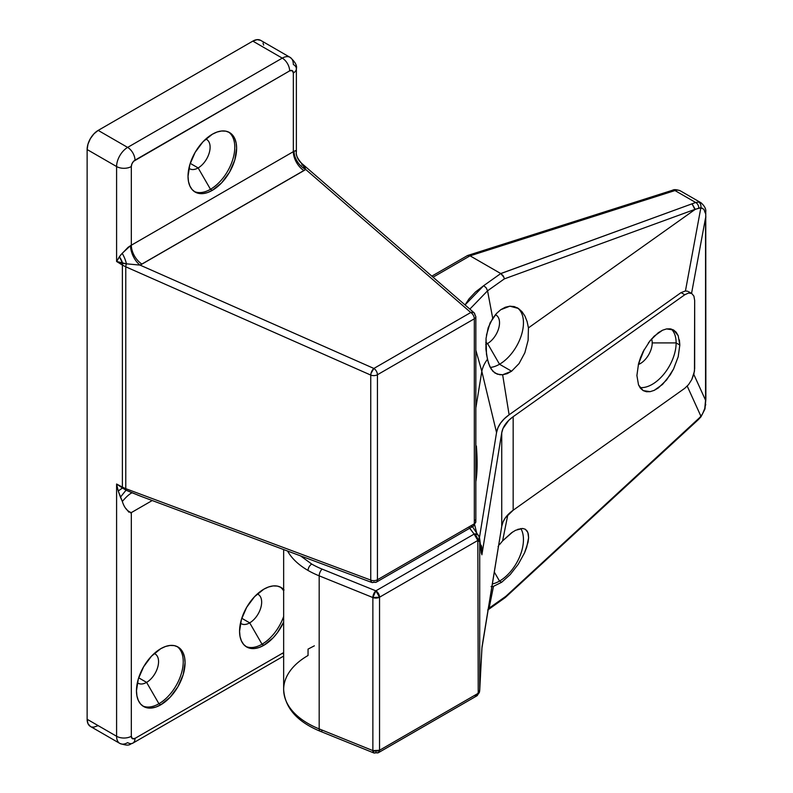 <?xml version="1.0" encoding="UTF-8"?>
<svg xmlns="http://www.w3.org/2000/svg" width="793" height="793" viewBox="0 0 793 793"><rect width="100%" height="100%" fill="white"/><g stroke="black" fill="none" stroke-linecap="round" stroke-linejoin="round"><path stroke-width="1.19" d="M146.596 682.376A16.921 9.774 120 0 0 157.857 666.735A16.921 9.774 120 0 0 154.219 653.511A16.921 9.774 -60 0 1 155.061 653.908A16.921 9.774 -60 0 1 157.648 667.468A16.921 9.774 -60 0 1 146.596 682.376L138.686 677.807L146.596 682.376A16.921 9.774 -60 0 1 138.131 683.219A16.921 9.774 -60 0 1 137.367 682.684A16.921 9.774 120 0 0 146.596 682.376L158.927 703.748L146.596 682.376M177.008 646.493A34.367 19.845 -60 0 1 181.131 674.298A34.367 19.845 -60 0 1 158.927 703.748A34.367 19.845 120 0 0 181.131 674.298A34.367 19.845 120 0 0 177.008 646.493M249.696 622.852A16.921 9.774 120 0 0 260.956 607.21A16.921 9.774 120 0 0 257.319 593.987A16.921 9.774 -60 0 1 258.151 594.383A16.921 9.774 -60 0 1 260.748 607.944A16.921 9.774 -60 0 1 249.696 622.852L241.776 618.282L249.696 622.852A16.921 9.774 -60 0 1 241.231 623.695A16.921 9.774 -60 0 1 240.467 623.169A16.921 9.774 120 0 0 249.696 622.852L262.027 644.223L249.696 622.852M280.107 586.969A34.367 19.845 -60 0 1 283.656 590.864A34.367 19.845 120 0 0 280.107 586.969M283.656 616.478A34.367 19.845 -60 0 1 262.027 644.223A34.367 19.845 120 0 0 283.656 616.478M198.141 167.928A16.921 9.774 120 0 0 209.402 152.286A16.921 9.774 120 0 0 205.764 139.053A16.921 9.774 -60 0 1 206.606 139.449A16.921 9.774 -60 0 1 209.203 153.009A16.921 9.774 -60 0 1 198.141 167.928L190.231 163.358L198.141 167.928A16.921 9.774 -60 0 1 189.686 168.76A16.921 9.774 -60 0 1 188.922 168.235A16.921 9.774 120 0 0 198.141 167.928L210.482 189.289L198.141 167.928M228.562 132.034A34.367 19.845 -60 0 1 232.676 159.839A34.367 19.845 -60 0 1 210.482 189.289A34.367 19.845 120 0 0 232.676 159.849A34.367 19.845 120 0 0 228.562 132.044M212.326 190.35L210.482 189.289L212.326 190.35L207.578 192.55L203.018 193.581L198.825 193.423L195.137 192.055L192.114 189.547L189.874 185.988L188.486 181.528L188.02 176.324L189.874 164.518L195.137 152.375L203.018 141.739L212.326 134.235A34.367 19.845 -60 0 1 229.504 132.53A34.367 19.845 -60 0 1 234.778 160.067A34.367 19.845 -60 0 1 212.326 190.35A34.367 19.845 -60 0 1 195.137 192.055A34.367 19.845 -60 0 1 189.874 164.518A34.367 19.845 -60 0 1 212.326 134.235L217.064 132.034L221.624 130.994L225.827 131.162L229.504 132.53L232.527 135.038L234.778 138.587L236.155 143.057L236.621 148.261L234.778 160.067L229.504 172.21L221.624 182.846L212.326 190.35M284.072 589.962L281.049 587.454L277.372 586.096L273.169 585.928L268.609 586.959L263.871 589.159A34.367 19.845 -60 0 0 241.419 619.442A34.367 19.845 -60 0 0 246.682 646.989A34.367 19.845 -60 0 0 263.871 645.284L273.169 637.78L277.372 632.755L283.656 622.099A34.367 19.845 -60 0 1 263.871 645.284L262.027 644.223L263.871 645.284L259.133 647.485L254.573 648.515L250.37 648.347L246.682 646.989L243.669 644.481L241.419 640.922L240.031 636.462L239.565 631.248L241.419 619.442L246.682 607.299L254.573 596.663L263.871 589.159A34.367 19.845 -60 0 1 281.049 587.454A34.367 19.845 -60 0 1 283.656 589.506M160.771 704.808L158.927 703.748L160.771 704.808L156.033 706.999L151.473 708.04L147.27 707.871L143.592 706.504L140.569 704.006L138.319 700.447L136.941 695.976L136.475 690.772L138.319 678.967L143.592 666.824L151.473 656.188L160.771 648.684A34.367 19.845 -60 0 1 177.959 646.979A34.367 19.845 -60 0 1 183.223 674.526A34.367 19.845 -60 0 1 160.771 704.808A34.367 19.845 -60 0 1 143.592 706.504A34.367 19.845 -60 0 1 138.319 678.967A34.367 19.845 -60 0 1 160.771 648.684L165.509 646.483L170.069 645.452L174.272 645.621L177.959 646.979L180.982 649.487L183.223 653.045L184.61 657.506L185.076 662.71L183.223 674.526L177.959 686.669L170.069 697.305L160.771 704.808M130.458 512.833L131.321 512.605L131.321 736.271L131.321 512.605L152.236 500.532L131.321 512.605C127.187 511.207 124.194 507.48 122.34 501.434C126.454 496.616 129.705 493.732 132.114 492.78L142.026 496.715M473.738 312.511L474.62 313.493L473.738 312.511L470.774 312.501A5.204 3.37 -49.1 0 1 474.055 312.739L301.191 162.942A5.204 3.37 -49.1 0 1 301.974 165.083A5.204 3.37 130.9 0 0 301.191 162.942L304.254 165.925L305.721 169.464L470.774 312.501L305.721 169.464L140.064 265.11L373.88 368.448L470.774 312.501A5.204 3.003 60 0 1 474.323 318.806A5.204 3.003 0 0 0 475.85 316.675L475.85 316.675A5.204 3.003 180 0 1 474.323 318.806L474.323 523.816L474.323 318.806L377.428 374.742L377.428 579.752L474.323 523.816A5.204 3.003 0 0 0 475.85 521.685A5.204 3.003 180 0 1 474.323 523.816A5.204 3.003 60 0 1 473.252 526.195A5.204 3.003 60 0 1 470.774 526.007M376.358 582.141A5.204 3.003 60 0 1 373.88 581.953A5.204 2.557 -69.5 0 1 371.927 582.508L376.358 582.141A5.204 3.003 -120 0 0 377.428 579.752A5.204 3.003 60 0 1 376.358 582.141L473.252 526.195A5.204 3.003 -120 0 0 474.323 523.816L377.428 579.752A5.204 3.003 180 0 1 370.747 580.08L370.747 375.079L125.77 266.815L125.77 488.676L370.747 580.08A5.204 3.003 0 0 0 377.428 579.752L377.428 374.742A5.204 3.003 180 0 1 370.747 375.079L370.747 580.08L371.729 582.409L372.72 582.548M98.173 130.399L252.828 41.117L282.278 58.127L127.633 147.409L98.173 130.399L252.828 41.117L257.051 39.65L260.639 40.344A15.622 9.02 120 0 0 252.828 41.117L282.278 58.127A15.622 9.02 -60 0 1 290.089 57.354A15.622 9.02 -60 0 1 293.331 64.501A10.418 6.017 180 0 1 296.374 68.753A10.418 6.017 180 0 1 293.331 73.006L292.25 70.627L289.643 70.884L133.591 161.306L131.935 163.824L131.321 166.54L131.321 245.215L293.331 151.671L293.331 73.006A10.418 6.017 0 0 0 296.374 68.753C297.276 65.67 295.184 61.874 290.089 57.354A15.622 9.02 120 0 0 282.278 58.127L127.633 147.409L98.173 130.399A15.622 9.02 120 0 0 87.131 149.54L87.131 719.261L116.591 736.271L116.591 484.017L122.38 487.12L122.38 265.06L116.591 261.482L116.591 166.54L87.131 149.54L87.973 144.167L90.362 138.646L93.951 133.819L98.173 130.399M98.173 725.635L93.951 727.112L92.038 727.032M122.34 501.434L120.467 497.211A31.244 1.536 125 0 1 126.097 490.213A5.204 2.557 -69.5 0 1 125.77 488.676L122.38 487.12A5.204 3.113 118.2 0 0 122.489 488.012L126.097 490.213L140.787 496.259L371.927 582.508A5.204 2.557 -69.5 0 1 370.747 580.08L125.77 488.676L125.77 266.815L122.38 265.06L122.38 487.12L125.77 488.676A5.204 2.557 110.5 0 0 126.097 490.213L132.114 492.78C129.705 493.732 126.454 496.616 122.34 501.434L118.236 491.006L116.591 484.017L116.591 736.271A10.418 6.017 0 0 0 131.321 736.271L132.391 738.65L134.998 738.392A10.418 6.017 60 0 1 132.837 743.16A10.418 6.017 60 0 1 127.633 742.644A15.622 9.02 -60 0 1 119.822 743.418A15.622 9.02 -60 0 1 116.591 736.271L87.131 719.261A15.622 9.02 120 0 0 90.372 726.418L87.973 723.662L87.131 719.261L87.131 149.54L116.591 166.54A15.622 9.02 -60 0 1 127.633 147.409A15.622 9.02 120 0 0 116.591 166.54L116.591 261.482L120.645 255.019L128.099 247.297L131.321 245.215L131.321 166.54A10.418 6.017 180 0 1 116.591 166.54A10.418 6.017 0 0 0 131.321 166.54A5.204 3.003 -60 0 1 134.998 160.166A10.418 6.017 -120 0 0 127.633 147.409A10.418 6.017 60 0 1 134.998 160.166L289.643 70.884A10.418 6.017 -120 0 0 282.278 58.127A10.418 6.017 60 0 1 289.643 70.884A5.204 3.003 -60 0 1 293.331 73.006L293.331 151.671L295.511 150.64L296.374 151.879M263.028 43.1L263.663 45.132M134.998 738.392L283.656 652.57L134.998 738.392A5.204 3.003 -60 0 1 131.321 736.271A10.418 6.017 180 0 1 116.591 736.271A15.622 9.02 120 0 0 119.822 743.418C130.399 746.937 129.398 743.903 132.837 743.16A10.418 6.017 -120 0 0 134.998 738.392M142.69 705.929A34.367 19.845 120 0 0 158.927 703.748A34.367 19.845 -60 0 1 142.69 705.929M245.79 646.414A34.367 19.845 120 0 0 262.027 644.223A34.367 19.845 -60 0 1 245.79 646.414M194.245 191.48A34.367 19.845 120 0 0 210.482 189.289A34.367 19.845 -60 0 1 194.245 191.48M128.912 512.189L125.988 508.61M283.656 654.007A10.418 6.017 60 0 1 282.278 653.363M474.898 519.95A5.204 3.003 180 0 1 475.85 521.685L475.85 316.675L474.055 312.739A5.204 3.37 -49.1 0 1 474.898 314.94M470.774 312.501L373.88 368.448A5.204 3.003 60 0 1 377.428 374.742L474.323 318.806A5.204 3.003 -120 0 0 470.774 312.501M371.035 373.295L370.747 375.079A5.204 3.003 0 0 0 377.428 374.742A5.204 3.003 -120 0 0 373.88 368.448L371.035 373.295M370.747 375.079A5.204 2.349 -66.2 0 1 373.88 368.448L140.064 265.11L126.454 263.821A5.204 2.349 113.8 0 0 125.77 266.815L370.747 375.079M125.77 266.815A5.204 2.349 -66.2 0 1 126.454 263.821L122.677 263.405A5.204 2.904 121.7 0 0 122.38 265.06L125.77 266.815M296.225 152.851A15.622 15.345 -54 0 0 301.191 162.942L305.721 169.464L303.987 170.574L141.977 264.109L140.064 265.11L126.454 263.821L116.591 261.482L122.38 265.06A5.204 2.904 -58.3 0 1 122.677 263.405L116.64 261.502M122.489 488.012A5.204 3.113 -61.8 0 1 122.38 487.12L116.591 484.017L126.097 490.213A31.244 1.536 -55 0 0 120.467 497.211L118.236 491.006A31.244 1.408 141.1 0 1 122.489 488.012L118.236 491.006L116.591 484.017L122.489 488.012M305.721 169.464A15.622 9.843 54.6 0 1 294.025 151.225A15.622 9.843 -125.4 0 0 305.721 169.464M295.442 150.64L296.384 152.018M116.591 261.482L119.376 256.724L122.677 263.405A15.622 10.022 65.8 0 0 119.376 256.724L122.172 253.334A15.622 6.225 -109.3 0 1 126.454 263.821A15.622 6.225 70.7 0 0 122.172 253.334L130.548 245.612A15.622 8.108 -115.1 0 0 140.064 265.11A15.622 8.108 64.9 0 1 130.548 245.612L131.321 245.215A15.622 9.02 -120 0 0 141.977 264.109A15.622 9.02 60 0 1 131.321 245.215L293.331 151.671A15.622 9.02 -120 0 0 303.987 170.574A15.622 9.02 60 0 1 293.331 151.671L294.025 151.225M499.521 581.081L494.297 572.04L499.521 581.081A33.851 19.538 120 0 0 520.813 528.525A33.851 19.538 -60 0 1 499.521 581.081L501.622 582.3L499.521 581.081A33.851 19.538 -60 0 1 492.364 583.955A33.851 19.538 120 0 0 499.521 581.081M517.601 529.387L522.637 528.465L525.273 529.228L527.851 532.4L528.604 537.743L526.661 547.408L524.51 552.919L518.255 564.259L510.216 574.578L501.622 582.3L493.494 586.324L489.112 608.191L488.339 608.717L505.875 596.286L699.842 417.445L700.903 416.216L687.234 386.141L700.903 416.216L702.588 413.777L704.799 408.326L705.552 400.237L693.796 374.365L705.552 400.237L705.245 405.699A5.204 3.182 3 0 0 705.73 404.44A5.204 3.182 -177 0 1 705.245 405.699M512.744 531.944L502.603 540.876L499.501 544.622L502.603 540.876L507.817 514.845L502.603 540.876L511.554 532.757L515.638 530.259L522.637 528.465L525.273 529.228L527.186 531.092L528.307 533.957L528.604 537.743L528.049 542.283L524.51 552.919L518.255 564.259L510.216 574.578L501.622 582.3M487.556 343.518A16.921 9.774 120 0 0 498.767 328.064A16.921 9.774 120 0 0 495.397 314.732A16.921 9.774 -60 0 1 496.012 315.049A16.921 9.774 -60 0 1 498.609 328.609A16.921 9.774 -60 0 1 487.556 343.518L485.782 342.497L487.556 343.518A16.921 9.774 -60 0 1 485.752 344.41A16.921 9.774 120 0 0 487.556 343.518L499.521 364.245L487.556 343.518M516.996 307.644A33.851 19.538 -60 0 1 521.477 334.933A33.851 19.538 -60 0 1 499.521 364.245A33.851 19.538 120 0 0 521.477 334.933A33.851 19.538 120 0 0 517.006 307.644M469.852 309.101L487.556 290.803L486.149 287.78L483.68 285.678L500.75 273.545L695.669 202.493L674.992 190.558L470.061 255.832L500.75 273.545L483.68 285.678L465.045 304.928L469.01 298.892L475.503 291.973L483.68 285.678L486.149 287.78L487.556 290.803L492.721 318.33L496.537 313.443L500.779 309.696L509.859 306.187L518.384 308.447L521.992 311.669L524.946 316.11L527.117 321.591L528.435 327.876L528.118 340.276L524.857 352.746L519.078 363.551L511.594 371.213L499.521 364.245L511.594 371.213L507.123 373.681L502.643 374.762L509.116 414.798L681.068 292.617L684.765 294.758L688.552 293.033L691.774 293.519L693.915 296.126L694.668 300.478L694.48 371.124L691.774 379.579L688.552 384.625L684.765 388.292L513.16 510.236L513.16 416.702L684.765 294.758L513.16 416.702L508.779 420.32L503 428.488L501.731 432.849L501.731 526.383L481.906 648.248L479.715 690.376L479.715 539.746L481.886 554.803L501.731 432.849L481.886 554.803L481.698 546.664L480.191 544.137L480.647 547.933L480.191 544.137M517.581 307.962L521.992 311.669L524.946 316.11M654.175 390.374L662.542 384.417L670.283 374.802L673.535 369.052L678.184 356.781L679.819 345.044L676.132 342.913L652.203 342.913A16.921 9.774 120 0 0 651.578 338.889A16.921 9.774 -60 0 1 652.203 342.913A16.921 9.774 -60 0 1 640.229 363.64A16.921 9.774 -60 0 1 638.335 364.562A16.921 9.774 120 0 0 640.229 363.64A16.921 9.774 120 0 0 652.203 342.913L676.132 342.913A33.851 19.538 -60 0 1 664.019 373.949A33.851 19.538 -60 0 1 639.931 387.549A33.851 19.538 120 0 0 664.019 373.949A33.851 19.538 120 0 0 676.132 342.913L679.819 345.044L678.184 356.781L673.535 369.052L666.566 379.986L658.359 387.926L654.175 390.374L650.141 391.653L643.182 390.612L638.534 384.952L636.898 375.535L638.534 384.952L640.516 388.322L643.182 390.612L646.434 391.742L650.141 391.653M283.656 549.569L283.656 689.504A83.315 48.105 0 0 0 319.183 728.906L319.183 575.837A83.315 48.105 180 0 1 308.051 570.454A83.315 48.105 180 0 1 287.581 551.026A83.315 48.105 0 0 0 308.051 570.454A5.204 3.003 -60 0 1 311.738 564.071A78.11 45.092 0 0 0 322.166 569.126L375.852 590.835L474.145 534.085L469.287 527.593M640.229 363.64L638.801 362.817L640.229 363.64M314.365 645.819L308.051 649.11L308.051 655.484A83.315 48.105 180 0 0 283.656 689.771A83.315 48.105 180 0 0 319.183 728.906L319.183 575.837L372.869 597.545L372.869 750.604L319.183 728.906A5.204 2.438 112 0 0 320.213 731.265A5.204 2.438 -68 0 1 319.183 728.906L372.869 750.604A5.204 3.003 0 0 0 379.54 750.267L477.921 693.469L478.219 692.22L477.822 540.459L379.54 597.208L379.54 750.267L379.54 597.208A5.204 3.003 180 0 1 372.869 597.545L372.869 750.604L373.899 752.973A5.204 2.438 -68 0 1 372.869 750.604L379.54 750.267A5.204 3.003 60 0 1 378.459 752.656L379.54 750.267L477.921 693.469L476.851 695.848A5.204 3.003 -120 0 0 477.921 693.469A5.204 1.973 13.2 0 0 479.309 692.527L476.851 695.848L474.244 695.59M498.083 546.635L498.549 545.951M493.494 586.324L491.055 586.612L493.494 586.324L489.112 608.191L487.725 609.956L489.112 608.191L505.875 596.286L505.508 597.298L698.752 418.535A5.204 2.438 47.3 0 1 698.306 419.656M678.184 335.627L676.201 332.257L673.535 329.967L678.184 335.627L679.819 345.044L679.403 339.949M648.426 342.844L654.175 336.163L662.542 330.215L666.566 328.926L673.535 329.967L670.283 328.837L666.566 328.926L662.542 330.215L658.359 332.654L650.141 340.594L643.182 351.527L640.516 357.613L638.534 363.799L636.898 375.535L638.534 363.799L644.293 349.416M300.468 555.834L311.738 564.071A5.204 3.003 120 0 0 308.051 570.454A83.315 48.105 0 0 0 319.183 575.837L372.869 597.545L379.54 597.208L477.822 540.459L478.219 692.22A5.204 3.003 0 0 0 479.715 690.376L479.715 539.746A5.204 3.003 180 0 1 478.219 541.589A5.204 3.003 0 0 0 479.715 539.746L481.886 554.803M479.616 690.227L482.015 646.9L501.731 526.383L503 522.022L505.369 517.819L513.16 510.236L684.765 388.292L688.552 384.625L691.774 379.579L693.915 373.919L694.668 368.497L694.668 300.478L693.915 296.126L691.774 293.519L688.552 293.033L684.765 294.758L681.068 292.617L685.439 290.962L700.843 207.816L695.203 209.283L504.318 278.898L487.556 290.813L492.721 318.33L488.191 327.727L486.05 338.363L485.911 349.227L487.457 359.328A72.232 41.702 0 0 0 481.817 371.342L475.85 350.228L481.817 371.342A72.232 41.702 180 0 1 487.457 359.328L489.678 366.316L492.929 371.342L497.231 374.157L502.643 374.762L509.116 414.798A57.274 33.068 0 0 0 496.547 432.562L497.945 427.764L500.552 423.145L504.298 418.793L509.116 414.798L681.068 292.617L685.439 290.962L687.709 291.259L685.439 290.962L700.843 207.816L702.519 208.252M705.869 399.196A5.204 3.003 180 0 1 705.552 400.237L705.552 217.867A5.204 3.003 0 0 0 705.869 216.826A5.204 3.003 180 0 1 705.552 217.867L691.555 293.39L705.552 217.867L705.552 400.237A5.204 3.003 0 0 0 705.869 399.206L704.977 408.99L700.992 416.781A5.204 0.962 -141 0 0 700.903 416.216L698.752 418.535A5.204 2.438 -132.7 0 1 698.326 419.646L505.28 597.545M479.438 537.713L496.547 432.562L481.817 371.342L475.85 407.989L481.817 371.342L496.547 432.562L479.438 537.713M481.956 552.166L481.282 545.336M701.002 202.79L698.732 202.066L695.669 202.493L500.819 273.585L470.061 255.832L433.047 277.203L470.061 255.832L467.761 255.455L672.613 190.211C674.05 189.289 676.647 189.507 680.384 190.865A15.622 9.02 120 0 0 674.992 190.558L695.669 202.493L698.732 202.066L701.012 202.77L680.384 190.865M501.731 432.849A52.07 30.065 180 0 1 513.16 416.702L513.16 510.236A52.07 30.065 0 0 0 501.731 526.383L501.731 432.849M486.446 335.191L490.133 322.801L496.537 313.443L500.779 309.696L505.29 307.238L509.859 306.187L514.28 306.594L518.384 308.447M527.117 321.591L528.435 327.876L694.955 209.55L528.435 327.876L528.118 340.276L524.857 352.746L519.078 363.551L511.594 371.213L502.643 374.762L499.788 374.732L494.931 373.027L491.174 369.092L488.448 363.055L486.486 354.431L486.05 338.363M475.85 481.708L477.138 465.085L476.375 445.973A5.204 0.704 175 0 0 475.85 445.825A5.204 0.704 -5 0 1 476.375 445.973C477.495 459.881 477.376 471.439 476.028 480.617A5.204 4.233 -170.8 0 0 475.85 480.082A5.204 4.233 9.2 0 1 476.028 480.617L475.85 481.708M476.771 533.431L474.72 524.926L476.771 533.431M691.774 293.519L688.483 291.626M705.274 213.079A5.204 2.835 -2.6 0 0 705.75 211.79A5.204 2.835 177.4 0 1 705.274 213.079L703.916 209.302L700.843 207.816A5.204 4.064 -84.4 0 0 698.732 202.066A5.204 4.064 95.6 0 1 700.843 207.816L698.821 208.103A5.204 3.757 -110.5 0 0 695.669 202.493A5.204 3.757 69.5 0 1 698.821 208.103L694.955 209.55L692.061 203.831L695.203 209.283L504.318 278.898L503.912 277.292L504.318 278.898L487.556 290.803M504.725 597.882L505.508 597.298L504.725 597.882M488.181 609.708L505.121 597.674M700.903 416.216A5.204 0.962 39 0 1 700.992 416.791L698.326 419.646M503.139 275.766L503.912 277.292L500.819 273.585L503.139 275.766M469.684 528.257L474.145 534.085A5.204 3.757 -42.5 0 1 477.981 534.819A5.204 3.757 -42.5 0 1 478.526 535.701A5.204 3.806 160.8 0 1 479.071 536.653A5.204 3.806 160.8 0 1 477.822 540.459L479.18 538.021L479.061 536.623L479.577 539.131L478.219 541.589A5.204 3.806 -19.3 0 0 479.458 537.773L479.706 538.883A5.204 4.728 173.5 0 1 479.715 539.746L479.547 538.11M481.252 552.592L481.232 552.215A5.204 4.738 173.4 0 1 481.242 553.098A5.204 4.738 -6.6 0 0 481.232 552.215L479.706 538.883M479.715 538.972L479.577 538.209M478.526 535.701L477.981 534.819L474.145 534.085L477.822 540.459A5.204 3.003 -120 0 0 474.145 534.085L375.852 590.835A5.204 3.003 60 0 1 379.54 597.208L375.852 590.835L372.869 597.545A5.204 2.438 -68 0 1 375.852 590.835L322.166 569.126A5.204 2.438 112 0 0 319.183 575.837A5.204 2.438 -68 0 1 322.166 569.126A78.11 45.092 180 0 1 311.738 564.071M431.828 276.142L467.345 255.643L470.061 255.832L674.992 190.558A5.204 3.588 -107.7 0 0 672.613 190.211M672.583 190.211A5.204 3.588 72.3 0 1 674.992 190.558A15.622 9.02 -60 0 1 680.424 190.885M322.166 730.69A5.204 2.438 -68 0 1 320.203 731.265C297.008 721.66 284.826 707.733 283.656 689.504M476.851 695.848L378.459 752.656A5.204 3.003 60 0 1 375.852 752.398A5.204 2.438 -68 0 1 373.899 752.973L320.213 731.265M478.774 691.318L478.823 693.132L477.921 693.469L478.219 692.22L479.557 690.762M479.259 692.011L479.279 692.636M481.975 647.722L479.606 691.288A5.204 1.973 -166.8 0 1 478.219 692.22A5.204 3.003 180 0 0 479.715 690.376L479.725 690.306M676.132 342.913A33.851 19.538 120 0 0 671.294 329.045A33.851 19.538 -60 0 1 676.132 342.913M490.223 367.446A33.851 19.538 120 0 0 499.521 364.245A33.851 19.538 -60 0 1 490.223 367.446M140.797 496.259L137.526 495.001M90.372 726.418L119.822 743.418M260.639 40.344L290.089 57.354M301.499 163.199C297.276 158.243 295.571 154.476 296.374 151.899L296.374 68.753M283.656 656.089L132.837 743.16M473.252 526.195L475.85 521.685M701.012 202.77C704.59 206.011 706.166 209.025 705.75 211.8L705.869 399.206M479.061 536.623L472.44 526.661M378.459 752.656L373.899 752.973M479.606 691.288L479.309 692.527"/></g></svg>
